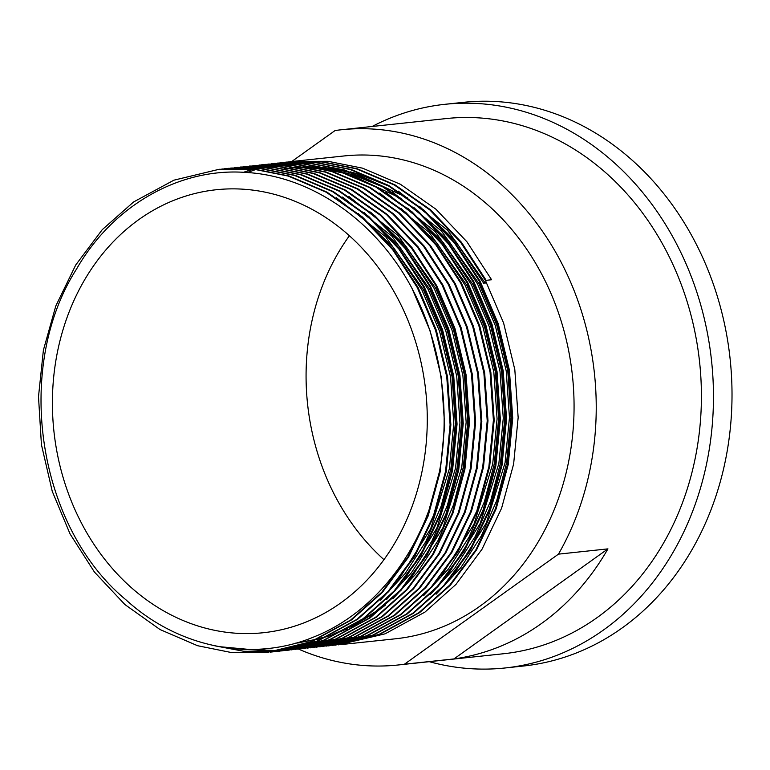 <?xml version="1.0" encoding="UTF-8"?>
<svg xmlns="http://www.w3.org/2000/svg" width="770" height="770" viewBox="0 0 770 770"><rect width="100%" height="100%" fill="white"/><g stroke="black" fill="none" stroke-linecap="round" stroke-linejoin="round"><path stroke-width="1.16" d="M429.246 661.671A283.437 237.949 -96.1 0 0 505.014 667.985L523.571 666.002A283.437 237.949 -96.1 0 0 694.405 240.596A283.437 237.949 -96.1 0 0 463.444 102.333L444.877 104.316A283.437 237.949 -96.1 0 0 372.151 126.473M505.014 667.985A283.437 237.949 -96.1 0 0 675.848 242.569A283.437 237.949 -96.1 0 0 444.877 104.316M397.724 298.404A222.742 186.995 -96.1 0 0 216.216 189.747A222.742 186.995 -96.1 0 0 81.966 524.062A222.742 186.995 -96.1 0 0 263.475 632.709A222.742 186.995 -96.1 0 0 397.724 298.404M349.397 235.745A222.742 186.995 -96.1 0 0 335.633 497.006A222.742 186.995 -96.1 0 0 383.951 559.655M341.052 644.586L395.52 638.782A242.781 203.819 -96.1 0 0 541.849 274.389A242.781 203.819 -96.1 0 0 344.017 155.963L292.639 161.44L328.068 161.305L362.545 168.168L400.458 184.299L435.955 209.228L466.88 241.732L491.587 279.751L486.168 280.328L461.461 242.309L430.546 209.806L395.048 184.877L357.126 168.745L322.649 161.883L286.45 162.104L321.879 161.96L356.356 168.832L394.279 184.964L429.775 209.883L460.691 242.396L485.398 280.405L503.619 323.063L514.822 369.658L518.152 417.571L513.629 464.031L501.597 508.2L482.058 549.164L455.965 584.411L424.982 612.083L385.115 633.816L338.348 644.856M247.411 172.547L255.948 169.448M256.323 169.323L258.97 168.466M259.346 168.351L262.002 167.542M262.378 167.437L265.034 166.676M265.419 166.57L268.085 165.868M268.461 165.771L271.127 165.117M271.512 165.03L274.187 164.424M274.563 164.347L277.248 163.789M277.633 163.712L280.309 163.211M280.694 163.144L283.389 162.682M283.774 162.624L286.459 162.21M286.844 162.162L289.549 161.796M289.934 161.748L292.639 161.44M277.556 163.076L316.46 162.537L350.947 169.41L388.86 185.541L424.357 210.46L455.272 242.974L479.98 280.983L498.209 323.641L509.413 370.235L512.733 418.149L508.219 464.608L496.178 508.778L476.649 549.741L450.556 584.988L419.563 612.66L379.706 634.393L332.159 645.52M280.261 162.759L315.69 162.624L350.167 169.487L388.09 185.628L423.587 210.547L454.502 243.051L479.209 281.069L497.43 323.718L508.643 370.312L511.963 418.226L507.449 464.695L495.408 508.864L475.879 549.828L449.776 585.065L418.793 612.747L378.927 634.47L334.863 645.25M271.377 163.731L310.281 163.202L344.758 170.064L382.671 186.205L418.168 211.124L449.093 243.628L473.8 281.647L492.02 324.295L503.224 370.89L506.554 418.803L502.03 465.272L489.999 509.442L470.46 550.406L444.367 585.643L413.375 613.324L373.517 635.048L325.97 646.174M274.082 163.423L309.502 163.288L343.988 170.151L381.901 186.282L417.398 211.211L448.313 243.715L473.021 281.733L491.241 324.382L502.454 370.976L505.775 418.89L501.26 465.35L489.219 509.528L469.69 550.483L443.587 585.729L412.605 613.401L372.738 635.135L328.675 645.915M265.188 164.395L304.092 163.866L338.569 170.728L376.492 186.86L411.989 211.788L442.904 244.292L467.611 282.311L485.832 324.959L497.035 371.554L500.365 419.467L495.841 465.927L483.81 510.106L464.272 551.06L438.178 586.307L407.195 613.979L367.329 635.712L319.781 646.838M267.893 164.087L303.322 163.943L337.799 170.805L375.712 186.946L411.209 211.865L442.134 244.369L466.841 282.388L485.061 325.046L496.265 371.631L499.595 419.554L495.072 466.014L483.031 510.183L463.502 551.147L437.408 586.384L406.416 614.065L366.558 635.799L322.495 646.569M258.999 165.049L297.903 164.52L332.38 171.383L370.303 187.524L405.8 212.443L436.715 244.947L461.423 282.965L479.643 325.623L490.846 372.208L494.176 420.131L489.662 466.591L477.621 510.76L458.092 551.724L431.989 586.961L401.006 614.643L361.14 636.376L313.592 647.493M261.704 164.742L297.133 164.607L331.61 171.469L369.523 187.601L405.02 212.53L435.945 245.033L460.653 283.052L478.873 325.7L490.076 372.295L493.406 420.208L488.883 466.668L476.851 510.847L457.313 551.801L431.219 587.048L400.227 614.72L360.37 636.453L316.306 647.233M252.81 165.714L291.714 165.184L326.201 172.047L364.114 188.178L399.611 213.107L430.526 245.611L455.234 283.63L473.454 326.278L484.667 372.873L487.988 420.786L483.473 467.246L471.433 511.424L451.903 552.379L425.8 587.625L394.817 615.297L354.951 637.031L307.413 648.157M255.515 165.406L290.945 165.261L325.421 172.133L363.344 188.265L398.841 213.184L429.756 245.697L454.464 283.707L472.684 326.364L483.887 372.959L487.217 420.872L482.703 467.332L470.663 511.501L451.124 552.465L425.03 587.702L394.048 615.384L354.181 637.117L310.118 647.888M246.621 166.368L285.526 165.839L320.012 172.711L357.925 188.843L393.422 213.762L424.347 246.275L449.045 284.284L467.275 326.942L478.478 373.537L481.808 421.45L477.284 467.91L465.244 512.079L445.714 553.043L419.621 588.28L388.629 615.962L348.772 637.695L301.224 648.821M249.336 166.06L284.756 165.925L319.232 172.788L357.155 188.919L392.652 213.848L423.567 246.352L448.275 284.371L466.495 327.019L477.708 373.614L481.029 421.527L476.514 467.996L464.474 512.166L444.945 553.12L418.842 588.367L387.859 616.048L347.992 637.772L303.929 648.552M240.442 167.032L279.346 166.503L313.823 173.365L351.736 189.497L387.233 214.426L418.158 246.929L442.865 284.948L461.086 327.597L472.289 374.191L475.619 422.104L471.096 468.574L459.064 512.743L439.526 553.697L413.432 588.944L382.44 616.626L342.583 638.349L295.035 649.476M243.147 166.724L278.567 166.58L313.053 173.452L350.966 189.584L386.463 214.503L417.378 247.016L442.086 285.025L460.306 327.683L471.519 374.278L474.84 422.191L470.326 468.651L458.285 512.82L438.756 553.784L412.653 589.031L381.67 616.703L341.813 638.436L297.74 649.206M234.253 167.696L273.158 167.157L307.634 174.03L345.557 190.161L381.054 215.08L411.969 247.594L436.677 285.603L454.897 328.261L466.1 374.855L469.431 422.769L464.916 469.228L452.875 513.398L433.337 554.362L407.243 589.608L376.261 617.28L336.394 639.013L288.846 650.14M236.958 167.379L272.387 167.244L306.864 174.107L344.777 190.248L380.274 215.167L411.199 247.671L435.907 285.689L454.127 328.338L465.33 374.932L468.661 422.846L464.137 469.315L452.096 513.484L432.567 554.448L406.473 589.685L375.481 617.367L335.624 639.09L291.561 649.87M288.461 650.169L285.747 650.39M285.362 650.419L282.638 650.583M282.253 650.602L279.529 650.727M279.135 650.737L251.915 649.457M228.064 168.351L266.969 167.822L301.445 174.684L339.368 190.825L374.865 215.744L405.78 248.248L430.488 286.267L448.708 328.915L459.921 375.51L463.242 423.423L458.728 469.892L446.687 514.062L427.158 555.026L401.055 590.263L370.072 617.944L330.205 639.668L282.657 650.794M230.769 168.043L266.199 167.908L300.675 174.771L338.588 190.902L374.085 215.831L405.01 248.335L429.718 286.353L447.938 329.002L459.141 375.596L462.472 423.51L457.948 469.969L445.917 514.148L426.378 555.103L400.284 590.349L369.292 618.021L329.435 639.755L285.372 650.534M282.272 650.833L279.558 651.054M279.173 651.074L276.449 651.247M276.064 651.266L238.835 649.1M221.876 169.015L260.78 168.486L295.266 175.348L333.179 191.48L368.676 216.409L399.592 248.912L424.299 286.931L442.519 329.579L453.732 376.174L457.053 424.087L452.539 470.547L440.498 514.726L420.969 555.68L394.866 590.927L363.883 618.599L324.026 640.332L276.478 651.459M279.568 651.15L276.863 651.41M276.469 651.439L273.754 651.651M273.369 651.68L218.969 646.627M224.58 168.707L260.01 168.563L294.486 175.425L332.409 191.566L367.906 216.486L398.822 248.989L423.529 287.008L441.749 329.666L452.953 376.261L456.283 424.174L451.769 470.634L439.728 514.803L420.199 555.767L394.096 591.004L363.113 618.685L323.246 640.419L279.183 651.189M276.083 651.497L273.369 651.709M272.984 651.738L243.561 651.237L214.811 645.809M439.391 471.952A242.781 203.819 -96.1 0 0 411.931 288.25C376.097 220.73 310.916 175.637 244.985 172.384C179.218 167.793 112.824 205.6 76.538 269.057C13.437 367.887 37.162 526.488 125.982 599.84C179.391 648.571 253.33 662.537 314.632 636.626C376.318 611.996 425.175 547.412 439.391 471.952L427.35 516.121L407.821 557.085L381.718 592.322L350.735 620.004L310.878 641.737L266.815 652.508L231.731 652.613L197.572 645.712L160.035 629.542L124.933 604.575L94.412 572.023L70.08 533.966L52.235 491.279L41.426 444.637L38.5 396.685L43.389 350.177L55.806 305.969L75.739 264.967L102.237 229.681L133.595 201.961L173.885 180.19L219.171 169.285L254.6 169.14L289.077 176.003L326.99 192.144L362.487 217.063L393.412 249.567L418.12 287.585L436.34 330.243L447.543 376.838L450.874 424.751L446.35 471.211L434.309 515.38L414.78 556.344L388.686 591.581L357.694 619.263L317.837 640.996L270.289 652.123M273.379 651.805L270.674 652.075M218.401 169.362L253.821 169.227L288.298 176.089L326.22 192.221L361.717 217.15L392.633 249.653L417.34 287.672L435.56 330.32L446.773 376.915L450.094 424.828L445.58 471.288L433.539 515.467L414.01 556.421L387.907 591.668L356.924 619.34L317.057 641.073L272.994 651.853M244.042 172.336L253.176 169.159M253.561 169.044L256.208 168.235M256.593 168.12L259.249 167.359M259.625 167.254L262.291 166.551M262.666 166.445L265.332 165.791M265.717 165.694L268.393 165.088M268.769 165.001L271.444 164.443M271.829 164.366L274.515 163.856M274.9 163.789L277.585 163.327M277.97 163.259L280.665 162.845M281.05 162.788L286.45 162.104M284.13 162.374L286.835 162.066M243.551 172.307L252.781 169.121M253.166 169.005L255.813 168.207M256.198 168.091L258.855 167.34M259.23 167.234L261.896 166.532M262.272 166.435L264.947 165.781M265.323 165.694L267.998 165.088M268.383 165.001L271.059 164.453M271.444 164.376L274.13 163.866M274.505 163.798L277.2 163.346M277.585 163.278L280.28 162.874M280.665 162.816L283.36 162.46M298.587 649.12A269.115 225.928 -96.1 0 0 398.321 664.972L503.493 653.749A269.115 225.928 -96.1 0 0 665.694 249.827A269.115 225.928 -96.1 0 0 446.398 118.551L341.226 129.774A269.115 225.928 -96.1 0 0 335.104 130.525L291.695 161.546M558.452 554.15L607.944 548.866A269.115 225.928 83.9 0 1 453.934 658.937L404.442 664.212L558.452 554.15A269.115 225.928 -96.1 0 0 560.522 261.04A269.115 225.928 -96.1 0 0 341.226 129.774M398.321 664.972A269.115 225.928 -96.1 0 0 404.442 664.212M411.931 288.25L430.151 330.898L441.354 377.493L444.685 425.406L440.161 471.866L428.13 516.044L408.591 556.999L382.498 592.246L351.505 619.917L311.648 641.651L266.815 652.508M419.987 206.784L455.667 241.308L483.714 283.264L486.476 282.455M358.117 213.386L393.797 247.911L421.844 289.857L439.603 331.427L450.527 376.828L453.771 423.519L449.372 468.795L430.651 528.826L398.052 580.57M364.306 212.722L399.986 247.247L428.033 289.202L445.792 330.763L456.716 376.164L459.959 422.855L455.561 468.131L436.84 528.162L404.24 579.906M370.495 212.058L406.175 246.593L434.213 288.538L451.98 330.099L462.905 375.51L466.148 422.201L461.75 467.477L443.029 527.508L410.42 579.252M400.121 590.532L375.375 611.746L356.731 623.488M352.843 625.558L332.861 634.307M330.715 635.067L318.482 638.821M317.038 639.196L295.555 643.2M299.79 642.757L297.47 642.988M296.7 643.056L295.776 643.133M401.43 208.766L437.11 243.291L465.147 285.237L482.915 326.807L493.84 372.208L497.083 418.899L492.685 464.175L473.964 524.206L441.354 575.95M407.609 208.102L443.299 242.627L471.336 284.582L489.094 326.143L500.019 371.544L503.272 418.235L498.873 463.511L480.153 523.542L447.543 575.286M284.12 168.582L289.982 168.081M290.887 168.024L297.952 167.725M299.078 167.706L308.173 167.812M309.684 167.879L322.63 168.996M324.921 169.304L346.635 173.722M350.947 174.944L401.141 198.439M413.798 207.438L449.478 241.973L477.525 283.918L495.283 325.479L506.208 370.89L509.461 417.581L505.062 462.857L486.342 522.888L453.732 574.632M290.309 167.927L296.171 167.417M297.076 167.359L304.14 167.061M305.267 167.042L314.362 167.157M315.873 167.225L328.809 168.341M331.11 168.64L352.824 173.067M357.126 174.29L407.33 197.774M336.423 197.726L385.683 236.814L423.385 289.693L441.152 331.254L452.077 376.665L455.32 423.356L450.922 468.632L441.114 506.294L425.695 541.82L405.155 573.554L380.457 600.109M342.611 197.072L391.872 236.159L429.573 289.039L447.332 330.6L458.266 376.001L461.509 422.692L457.111 467.967L447.303 505.63L431.883 541.166L411.344 572.89L386.646 599.445M348.8 196.408L398.061 235.495L435.762 288.375L453.52 329.935L464.445 375.346L467.698 422.037L463.299 467.303L453.482 504.966L438.063 540.501L417.533 572.226L392.835 598.791M385.183 605.287L376.925 611.582L350.831 627.175M347.559 628.724L330.234 635.596M328.309 636.232L317.192 639.379M315.854 639.706L295.497 643.22M300.57 642.671L298.24 642.892M297.47 642.96L295.998 643.075M379.735 193.106L428.996 232.194L466.697 285.073L484.455 326.634L495.379 372.045L498.633 418.736L494.234 464.012L484.417 501.674L468.997 537.2L448.467 568.934L423.769 595.489M385.924 192.452L435.175 231.529L472.886 284.419L490.644 325.98L501.568 371.381L504.812 418.072L500.423 463.347L490.606 501.01L475.186 536.546L454.656 568.27L429.958 594.825M285.179 168.476L289.77 168.043M290.637 167.976L297.345 167.619M298.404 167.581L306.874 167.562M308.269 167.6L319.974 168.361M322.014 168.582L340.686 171.71M344.267 172.547L353.305 175.031L383.104 186.956M392.103 191.788L441.364 230.875L479.075 283.755L496.833 325.315L507.757 370.726L511.001 417.417L506.602 462.683L496.794 500.346L481.375 535.881L460.835 567.606L436.147 594.171M291.358 167.812L295.95 167.388M296.825 167.321L303.534 166.955M304.593 166.926L313.063 166.907M314.458 166.936L326.162 167.706M328.193 167.918L346.875 171.046M350.456 171.893L359.494 174.367L389.293 186.302M398.292 191.133L447.553 230.211L485.254 283.1M607.944 548.866L453.934 658.937"/></g></svg>
